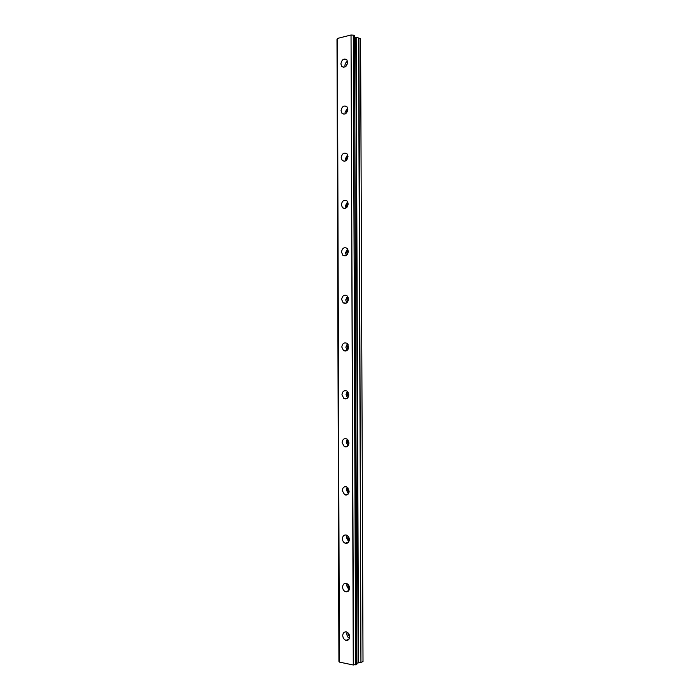 <?xml version="1.0" encoding="UTF-8"?>
<svg xmlns="http://www.w3.org/2000/svg" width="700" height="700" viewBox="0 0 700 700"><rect width="100%" height="100%" fill="white"/><g stroke="black" fill="none" stroke-linecap="round" stroke-linejoin="round"><path stroke-width="1.05" d="M342.729 635.495C342.93 638.015 344.033 639.642 346.054 640.369C348.241 640.622 349.449 639.433 349.676 636.799C349.484 634.296 348.39 632.678 346.395 631.934C344.181 631.663 342.965 632.844 342.729 635.495M347.104 632.214L346.832 633.832C346.938 635.924 347.804 637.446 349.414 638.4M340.882 63.875L341.749 66.404C344.75 68.022 346.727 66.649 347.69 62.291L346.832 59.78C343.822 58.152 341.836 59.517 340.882 63.875M347.559 61.206C345.905 62.178 345.021 63.709 344.916 65.8L345.056 66.911M341.031 110.714L342.002 113.383C344.995 114.949 346.946 113.601 347.848 109.358L346.902 106.706C343.892 105.123 341.933 106.453 341.031 110.714M347.602 107.888L345.074 112.341L345.328 113.837M341.189 157.692L342.265 160.51C345.249 162.015 347.165 160.702 348.014 156.572L346.955 153.764C343.954 152.241 342.029 153.545 341.189 157.692M347.62 154.718L345.231 159.031L345.634 160.895M341.338 204.811L342.545 207.804C345.511 209.23 347.392 207.935 348.18 203.928L346.99 200.952C344.006 199.5 342.125 200.786 341.338 204.811M347.602 201.714L345.389 205.861L345.975 208.084M341.495 252.079L342.842 255.246C345.791 256.585 347.62 255.307 348.346 251.431L347.007 248.281C344.059 246.916 342.213 248.185 341.495 252.079M347.559 248.876L345.546 252.831L346.342 255.404M341.644 299.486L343.166 302.846C346.071 304.08 347.848 302.829 348.504 299.075L347.007 295.733C344.094 294.473 342.309 295.724 341.644 299.486M347.498 296.196L345.704 299.95L346.736 302.838M341.801 347.043L343.507 350.604C346.36 351.724 348.084 350.481 348.67 346.876L346.99 343.332C344.12 342.186 342.396 343.429 341.801 347.043M347.41 343.683L345.861 347.209L347.139 350.402M341.95 394.748L343.875 398.519C346.658 399.516 348.311 398.283 348.836 394.826L346.946 391.064C344.146 390.049 342.484 391.274 341.95 394.748M347.331 391.344L346.027 394.616L347.55 398.09M342.108 442.601L344.269 446.591C346.964 447.44 348.547 446.215 349.002 442.916L346.876 438.944C344.155 438.069 342.571 439.285 342.108 442.601M347.244 439.18L346.185 442.164L347.961 445.891M342.265 490.604L344.689 494.812C347.279 495.521 348.775 494.305 349.169 491.164L346.78 486.964C344.164 486.229 342.659 487.445 342.265 490.604M347.174 487.183L346.342 489.86L348.355 493.824M342.422 538.746C342.545 540.899 343.446 542.378 345.126 543.191C347.602 543.742 349.002 542.526 349.344 539.56C349.221 537.425 348.329 535.955 346.666 535.133C344.172 534.555 342.755 535.762 342.422 538.746M347.121 535.36L346.509 537.705L348.74 541.887M342.58 587.046C342.729 589.374 343.735 590.931 345.581 591.71C347.918 592.104 349.23 590.905 349.51 588.105C349.352 585.795 348.364 584.246 346.535 583.459C344.181 583.03 342.86 584.229 342.58 587.046M347.104 583.704L346.666 585.699L349.09 590.074M349.475 588.709L347.891 585.883L348.189 584.579M349.676 636.974L348.058 634.069L348.224 633.071M346.176 66.071L347.681 62.641M346.421 113.006L346.281 112.105L347.848 109.27M346.71 160.046L346.439 158.83L347.988 156.056M347.016 207.2L346.596 205.704L348.084 203.009M347.349 254.459L346.762 252.718L348.154 250.11M347.69 301.84L346.92 299.88L348.197 297.377M348.031 349.344L347.078 347.174L348.215 344.811M348.364 396.961L347.244 394.625L348.206 392.411M348.679 444.701L347.41 442.216L348.197 440.186M348.976 492.573L347.567 489.956L348.18 488.136M349.239 540.575L347.734 537.845L348.171 536.27M337.418 38.447L351.033 35.009L353.281 664.991L339.36 662.095L337.418 38.447L339.36 662.095M353.281 664.991L356.79 664.309M338.984 661.395L337.041 39.261L339.281 661.509M361.322 662.296L363.011 661.517L360.596 38.938L358.558 37.966L360.938 662.375L358.925 38.054M356.825 663.197L360.938 662.375M353.526 664.983L351.033 35.009M351.269 35.026L353.299 35.166L355.591 664.843M355.819 664.825L353.299 35.166M353.517 35.184L354.471 35.691L356.79 664.379M354.515 37.056L358.558 37.966M358.505 662.524L356.169 37.817M355.793 37.73L358.12 662.602M349.055 639.126L346.054 640.369M343.56 67.261L341.749 66.404M344.05 114.205L342.002 113.383M344.558 161.263L342.265 160.51M345.082 208.451L342.545 207.804M345.625 255.754L342.842 255.246M346.168 303.17L343.166 302.846M346.692 350.717L343.507 350.604M347.191 398.396L343.875 398.519M347.646 446.206L344.269 446.591M348.066 494.183L344.689 494.812M348.434 542.316L345.126 543.191M348.766 590.625L345.581 591.71M339.29 662.051L337.339 38.5M356.834 664.344L354.515 35.726M338.922 661.351L336.989 39.305"/></g></svg>
